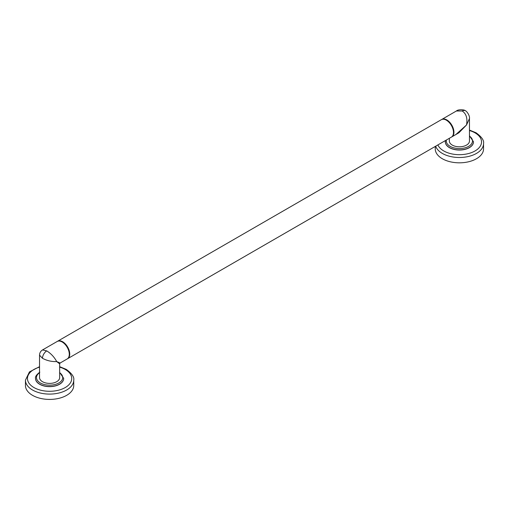 <?xml version="1.0" encoding="UTF-8"?>
<svg xmlns="http://www.w3.org/2000/svg" width="509" height="509" viewBox="0 0 509 509"><rect width="100%" height="100%" fill="white"/><g stroke="black" fill="none" stroke-linecap="round" stroke-linejoin="round"><path stroke-width="0.76" d="M67.43 358.788A10.059 5.809 -120 0 0 67.665 358.667A10.059 5.809 -120 0 0 69.205 350.606A10.059 5.809 -120 0 0 62.632 341.736A10.059 5.809 -120 0 0 57.6 341.24A10.059 5.809 -120 0 0 57.377 341.38M57.6 341.24L441.335 119.691A10.059 5.809 60 0 1 446.368 120.188L446.368 120.188A10.059 5.809 60 0 1 453.481 132.512A10.059 5.809 60 0 1 451.4 137.118L67.665 358.667M446.597 120.321L446.597 120.321A9.741 5.624 60 0 1 453.481 132.251A9.741 5.624 60 0 1 453.481 132.378M441.57 119.57A10.059 5.809 60 0 1 441.793 119.43A10.059 5.809 60 0 1 446.826 119.927A10.059 5.809 60 0 1 453.398 128.79A10.059 5.809 60 0 1 451.852 136.857A10.059 5.809 60 0 1 451.623 136.978M69.288 354.188A9.741 5.624 -120 0 0 69.294 354.06A9.741 5.624 -120 0 0 62.403 342.131L62.403 342.131M39.537 355.155L42.482 358.298C46.936 360.677 51.683 361.772 56.715 361.587L60.157 363L67.207 358.928A10.059 5.809 -120 0 0 69.294 354.321A10.059 5.809 -120 0 0 62.174 341.997L62.174 341.997A10.059 5.809 -120 0 0 57.148 341.501L42.552 349.925L46.752 350.905C50.951 353.488 54.272 357.051 56.715 361.587L59.661 363.865L59.661 377.589A10.059 5.809 180 0 1 53.451 382.953A10.059 5.809 180 0 1 42.482 381.693A10.059 5.809 180 0 1 39.537 377.589L39.537 355.155C39.613 352.877 40.618 351.134 42.552 349.925M63.682 378.441A14.087 8.131 180 0 1 63.682 378.505A14.087 8.131 180 0 1 59.559 384.257A14.087 8.131 180 0 1 44.207 386.019A14.087 8.131 180 0 1 35.509 378.505A14.087 8.131 180 0 1 35.509 378.441M25.45 380.153L25.45 385.472A24.146 13.94 180 0 0 32.525 395.334A24.146 13.94 0 0 0 58.84 398.356A24.146 13.94 0 0 0 73.748 385.472L73.748 380.153A24.146 13.94 180 0 1 58.84 393.031A24.146 13.94 180 0 1 32.525 390.009A24.146 13.94 180 0 1 25.45 380.153L29.433 371.926L39.537 366.677M441.793 119.43L456.382 111L462.248 111.019C466.263 113.711 467.688 118.368 466.518 124.985L458.902 132.785L451.852 136.857M455.867 134.541L466.518 124.985L469.463 118.552L469.463 140.993A10.059 5.809 180 0 1 463.254 146.357A10.059 5.809 180 0 1 452.285 145.097A10.059 5.809 180 0 1 449.339 140.993L449.339 138.308M473.491 141.846A14.087 8.131 180 0 1 473.491 141.909A14.087 8.131 180 0 1 469.362 147.661A14.087 8.131 180 0 1 454.009 149.423A14.087 8.131 180 0 1 445.318 141.909A14.087 8.131 180 0 1 445.318 141.846M435.252 146.439L435.252 148.876A24.146 13.94 180 0 0 442.327 158.738A24.146 13.94 0 0 0 468.643 161.76A24.146 13.94 0 0 0 483.55 148.876L483.55 143.551A24.146 13.94 180 0 1 468.643 156.435A24.146 13.94 180 0 1 442.327 153.413A24.146 13.94 180 0 1 435.691 146.185M39.537 372.728A13.119 7.578 0 0 0 40.739 383.175A13.119 7.578 0 0 0 58.879 382.946A13.119 7.578 0 0 0 59.661 372.728M39.836 372.181C36.553 374.599 35.108 376.66 35.509 378.378A14.087 8.131 0 0 0 44.207 385.892A14.087 8.131 0 0 0 59.559 384.13A14.087 8.131 0 0 0 63.682 378.378L59.661 372.365M59.661 367.123A22.135 12.782 180 0 1 65.247 369.47A22.135 12.782 180 0 1 65.247 387.546A22.135 12.782 180 0 1 33.944 387.546A22.135 12.782 180 0 1 39.537 367.123M42.482 358.298A6.038 3.487 -60 0 1 46.752 350.905M446.393 140.007A13.119 7.578 0 0 0 453.602 147.788A13.119 7.578 0 0 0 468.681 146.344A13.119 7.578 0 0 0 469.463 136.126M445.458 140.548L445.318 141.776A14.087 8.131 0 0 0 454.009 149.29A14.087 8.131 0 0 0 469.362 147.527A14.087 8.131 0 0 0 473.491 141.776L469.463 135.763M469.463 130.527A22.135 12.782 180 0 1 475.056 132.874A22.135 12.782 180 0 1 475.056 150.944A22.135 12.782 180 0 1 443.753 150.944A22.135 12.782 180 0 1 437.886 144.919M456.382 111C458.393 109.041 464.991 109.753 465.264 110.72L465.264 110.72A6.038 3.487 120 0 0 462.248 111.019M73.748 380.153C74.409 377.099 71.915 373.504 66.259 369.375L59.661 366.677M60.157 363L59.661 363.865M483.55 143.551C484.212 140.503 481.718 136.908 476.061 132.773L469.463 130.075M469.463 118.552C470.061 115.772 466.518 110.727 465.264 110.72L465.264 110.72"/></g></svg>
